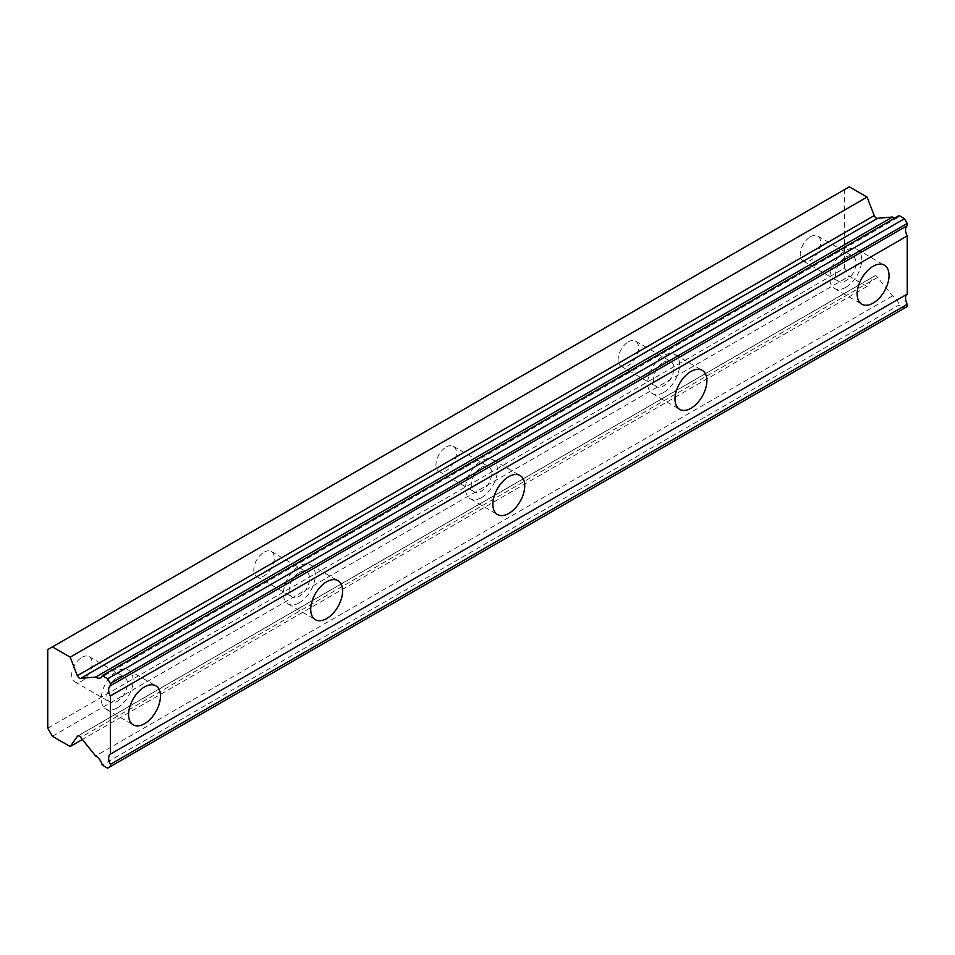 <?xml version="1.0" encoding="UTF-8"?>
<svg xmlns="http://www.w3.org/2000/svg" width="955" height="955" viewBox="0 0 955 955"><rect width="100%" height="100%" fill="white"/><g stroke="black" fill="none" stroke-linecap="round" stroke-linejoin="round"><path stroke-width="0.72" stroke-dasharray="4.78 3.58" d="M845.772 257.086A14.492 8.368 -60 0 1 853.018 256.37A14.492 8.368 -60 0 1 855.238 267.985A14.492 8.368 -60 0 1 845.772 280.746A14.492 8.368 -60 0 1 838.526 281.474A14.492 8.368 -60 0 1 836.305 269.859A14.492 8.368 -60 0 1 845.772 257.086M810.485 236.721A14.492 8.368 -60 0 1 817.731 235.992A14.492 8.368 -60 0 1 819.951 247.608A14.492 8.368 -60 0 1 810.485 260.381A14.492 8.368 -60 0 1 803.239 261.097A14.492 8.368 -60 0 1 801.018 249.482A14.492 8.368 -60 0 1 810.485 236.721M117.19 677.728A14.492 8.368 -60 0 1 124.437 677.011A14.492 8.368 -60 0 1 126.657 688.627A14.492 8.368 -60 0 1 117.19 701.4A14.492 8.368 -60 0 1 109.944 702.116A14.492 8.368 -60 0 1 107.724 690.501A14.492 8.368 -60 0 1 117.19 677.728M81.903 657.362A14.492 8.368 -60 0 1 89.149 656.646A14.492 8.368 -60 0 1 91.37 668.249A14.492 8.368 -60 0 1 81.903 681.022A14.492 8.368 -60 0 1 74.657 681.739A14.492 8.368 -60 0 1 72.437 670.124A14.492 8.368 -60 0 1 81.903 657.362M299.333 572.57A14.492 8.368 -60 0 1 306.579 571.854A14.492 8.368 -60 0 1 308.799 583.469A14.492 8.368 -60 0 1 299.333 596.23A14.492 8.368 -60 0 1 292.099 596.947A14.492 8.368 -60 0 1 289.878 585.343A14.492 8.368 -60 0 1 299.333 572.57M264.046 552.193A14.492 8.368 -60 0 1 271.292 551.477A14.492 8.368 -60 0 1 273.512 563.092A14.492 8.368 -60 0 1 264.046 575.865A14.492 8.368 -60 0 1 256.8 576.581A14.492 8.368 -60 0 1 254.579 564.966A14.492 8.368 -60 0 1 264.046 552.193M481.487 467.413A14.492 8.368 -60 0 1 488.733 466.697A14.492 8.368 -60 0 1 490.954 478.3A14.492 8.368 -60 0 1 481.487 491.073A14.492 8.368 -60 0 1 474.241 491.789A14.492 8.368 -60 0 1 472.021 480.186A14.492 8.368 -60 0 1 481.487 467.413M446.188 447.036A14.492 8.368 -60 0 1 453.434 446.319A14.492 8.368 -60 0 1 455.654 457.934A14.492 8.368 -60 0 1 446.188 470.696A14.492 8.368 -60 0 1 438.954 471.412A14.492 8.368 -60 0 1 436.733 459.809A14.492 8.368 -60 0 1 446.188 447.036M663.63 362.255A14.492 8.368 -60 0 1 670.876 361.527A14.492 8.368 -60 0 1 673.096 373.142A14.492 8.368 -60 0 1 663.63 385.916A14.492 8.368 -60 0 1 656.383 386.632A14.492 8.368 -60 0 1 654.163 375.017A14.492 8.368 -60 0 1 663.63 362.255M628.342 341.878A14.492 8.368 -60 0 1 635.588 341.162A14.492 8.368 -60 0 1 637.809 352.765A14.492 8.368 -60 0 1 628.342 365.538A14.492 8.368 -60 0 1 621.096 366.254A14.492 8.368 -60 0 1 618.876 354.639A14.492 8.368 -60 0 1 628.342 341.878M899.144 215.603A9.299 5.372 60 0 1 897.533 217.704A9.299 5.372 60 0 1 894.907 218.05M845.772 287.324A22.538 13.012 120 0 0 860.503 267.46A22.538 13.012 120 0 0 857.041 249.398A22.538 13.012 120 0 0 845.772 250.52A22.538 13.012 120 0 0 831.053 270.384A22.538 13.012 120 0 0 834.503 288.446A22.538 13.012 120 0 0 845.772 287.324M117.19 707.965A22.538 13.012 120 0 0 131.921 688.101A22.538 13.012 120 0 0 128.459 670.04A22.538 13.012 120 0 0 117.19 671.162A22.538 13.012 120 0 0 102.472 691.026A22.538 13.012 120 0 0 105.921 709.088A22.538 13.012 120 0 0 117.19 707.965M299.333 602.808A22.538 13.012 120 0 0 314.064 582.944A22.538 13.012 120 0 0 310.614 564.883A22.538 13.012 120 0 0 299.333 566.005A22.538 13.012 120 0 0 284.614 585.857A22.538 13.012 120 0 0 288.064 603.918A22.538 13.012 120 0 0 299.333 602.808M481.487 497.651A22.538 13.012 120 0 0 496.206 477.787A22.538 13.012 120 0 0 492.756 459.725A22.538 13.012 120 0 0 481.487 460.835A22.538 13.012 120 0 0 466.756 480.699A22.538 13.012 120 0 0 470.218 498.761A22.538 13.012 120 0 0 481.487 497.651M663.63 392.481A22.538 13.012 120 0 0 678.36 372.617A22.538 13.012 120 0 0 674.899 354.568A22.538 13.012 120 0 0 663.63 355.678A22.538 13.012 120 0 0 648.911 375.542A22.538 13.012 120 0 0 652.361 393.603A22.538 13.012 120 0 0 663.63 392.481M47.75 728.211L844.638 268.128L844.638 189.52L47.75 649.603M907.25 306.519L904.516 308.095L899.144 304.991L102.257 765.062M844.638 268.128L849.305 276.222L867.068 286.464L874.243 276.258A3.223 1.862 -120 0 1 874.613 275.911A3.223 1.862 -120 0 1 877.597 277.404L892.495 295.907A9.299 5.372 60 0 1 899.144 304.991M849.305 186.834L844.638 189.52M52.418 736.293L849.305 276.222M107.629 768.166L904.516 308.095M892.495 295.907L95.607 755.99M877.597 277.404L80.709 737.487M867.068 286.464L82.345 739.516M78.203 735.851L874.243 276.258M817.731 235.992L853.018 256.37M89.149 656.646L124.437 677.011M271.292 551.477L306.579 571.854M453.434 446.319L488.733 466.697M635.588 341.162L670.876 361.527M897.533 217.704L100.645 677.787M857.041 249.398L884.366 265.18M128.459 670.04L155.784 685.821M310.614 564.883L337.927 580.652M492.756 459.725L520.081 475.495M674.899 354.568L702.223 370.337M803.239 261.097L838.526 281.474M74.657 681.739L109.944 702.116M256.8 576.581L292.099 596.947M438.954 471.412L474.241 491.789M621.096 366.254L656.383 386.632M834.503 288.446L861.828 304.215M105.921 709.088L133.246 724.857M288.064 603.918L315.389 619.7M470.218 498.761L497.531 514.542M652.361 393.603L679.685 409.373M874.613 275.911L77.725 735.995"/><path stroke-width="1.43" d="M110.362 683.517L907.25 223.446L904.516 218.707L899.144 215.603L102.257 675.674A9.299 5.372 60 0 1 100.645 677.787A9.299 5.372 60 0 1 96.001 677.322A9.299 5.372 60 0 1 95.607 677.083L80.709 678.384L877.597 218.301A3.223 1.862 -120 0 1 876.213 218.05A3.223 1.862 -120 0 1 874.243 215.579L867.068 197.076L849.305 186.834L47.75 649.603L47.75 728.211L52.418 736.293L70.181 746.547L77.355 736.341A3.223 1.862 60 0 1 77.725 735.995A3.223 1.862 60 0 1 80.709 737.487L95.607 755.99A9.299 5.372 60 0 1 102.257 765.062L107.629 768.166L110.362 766.59L110.362 764.37A9.311 5.372 60 0 1 110.362 754.152L110.362 695.956A9.311 5.372 60 0 1 110.362 685.75L110.362 683.517L107.629 678.778L102.257 675.674M894.907 218.05A9.299 5.372 60 0 1 892.889 217.239A9.299 5.372 60 0 1 892.495 217.012L877.597 218.301M873.097 303.093A22.538 13.012 120 0 0 887.828 283.241A22.538 13.012 120 0 0 884.366 265.18A22.538 13.012 120 0 0 873.097 266.29A22.538 13.012 120 0 0 858.378 286.154A22.538 13.012 120 0 0 861.828 304.215A22.538 13.012 120 0 0 873.097 303.093M144.515 723.747A22.538 13.012 120 0 0 159.234 703.883A22.538 13.012 120 0 0 155.784 685.821A22.538 13.012 120 0 0 144.515 686.932A22.538 13.012 120 0 0 129.785 706.796A22.538 13.012 120 0 0 133.246 724.857A22.538 13.012 120 0 0 144.515 723.747M326.658 618.577A22.538 13.012 120 0 0 341.389 598.713A22.538 13.012 120 0 0 337.927 580.652A22.538 13.012 120 0 0 326.658 581.774A22.538 13.012 120 0 0 311.939 601.638A22.538 13.012 120 0 0 315.389 619.7A22.538 13.012 120 0 0 326.658 618.577M508.812 513.42A22.538 13.012 120 0 0 523.531 493.556A22.538 13.012 120 0 0 520.081 475.495A22.538 13.012 120 0 0 508.812 476.617A22.538 13.012 120 0 0 494.081 496.481A22.538 13.012 120 0 0 497.531 514.542A22.538 13.012 120 0 0 508.812 513.42M690.954 408.263A22.538 13.012 120 0 0 705.673 388.399A22.538 13.012 120 0 0 702.223 370.337A22.538 13.012 120 0 0 690.954 371.447A22.538 13.012 120 0 0 676.224 391.311A22.538 13.012 120 0 0 679.685 409.373A22.538 13.012 120 0 0 690.954 408.263M80.709 678.384A3.223 1.862 60 0 1 79.325 678.122A3.223 1.862 60 0 1 77.355 675.663L70.181 657.159L52.418 646.905M907.25 223.446L907.25 225.667A9.311 5.372 60 0 0 907.25 235.885L110.362 695.956M110.362 766.59L907.25 306.519L907.25 304.287A9.311 5.372 60 0 1 907.25 294.08L907.25 235.885M110.362 685.75L907.25 225.667M907.25 294.08L110.362 754.152M907.25 304.287L110.362 764.37M82.345 739.516L70.181 746.547M867.068 197.076L70.181 657.159M892.495 217.012L95.607 677.083M904.516 218.707L107.629 678.778M77.355 736.341L78.203 735.851M874.243 215.579L77.355 675.663"/></g></svg>
